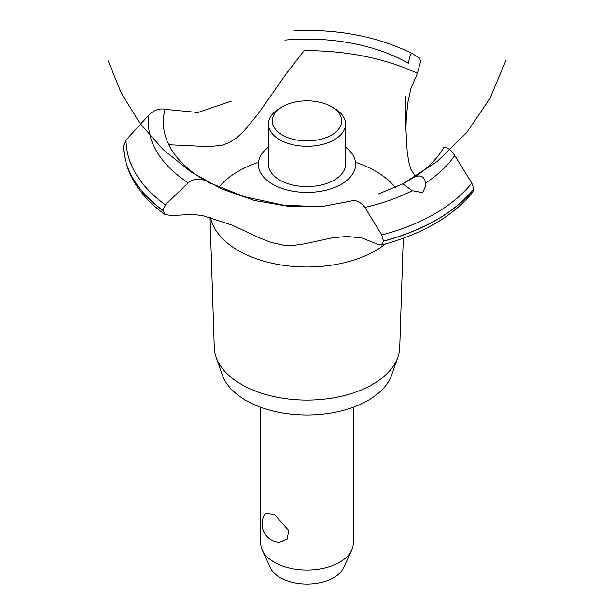<?xml version="1.0" encoding="UTF-8"?>
<svg xmlns="http://www.w3.org/2000/svg" width="614" height="614" viewBox="0 0 614 614"><rect width="100%" height="100%" fill="white"/><g stroke="black" fill="none" stroke-linecap="round" stroke-linejoin="round"><path stroke-width="0.92" d="M260.735 407.243L260.735 543.306A46.265 26.709 0 0 0 262.293 550.182A46.265 26.709 0 0 0 274.289 562.194A46.265 26.709 0 0 0 319.004 569.101A46.265 26.709 0 0 0 351.707 550.182A46.265 26.709 0 0 0 353.265 543.306L353.265 407.243M265.486 513.35L274.289 514.348L288.818 530.504L287.091 539.153L279.401 542.3A18.351 18.351 0 0 1 265.486 513.35M351.707 550.182L343.571 567.82A37.845 21.851 180 0 1 316.824 583.292A37.845 21.851 180 0 1 280.237 577.644A37.845 21.851 180 0 1 270.429 567.82L262.293 550.182M403.275 238.24L399.729 347.539A92.745 53.541 180 0 1 397.903 357.148L391.64 375.024A86.359 49.857 180 0 1 331.936 412.877A86.359 49.857 180 0 1 245.938 400.397A86.359 49.857 180 0 1 222.36 375.024L216.097 357.148A92.745 53.541 180 0 1 214.271 347.539L210.042 217.325M397.903 357.148A92.745 53.541 180 0 1 333.786 397.803A92.745 53.541 180 0 1 241.425 384.402A92.745 53.541 180 0 1 216.097 357.148M385.531 243.927A97.15 56.089 180 0 1 375.699 250.573A97.15 56.089 180 0 1 238.301 250.573A97.15 56.089 180 0 1 210.51 217.448M218.853 187.331A97.15 56.089 180 0 1 238.301 171.252A97.15 56.089 180 0 1 258.471 162.319M355.529 162.319A97.15 56.089 180 0 1 375.699 171.252A97.15 56.089 180 0 1 395.278 187.493M168.804 144.743L208.929 146.646L221.723 145.349L229.183 142.617L236.674 137.828L243.812 131.289L257.995 113.997L287.014 72.698L304.114 50.693A175.021 101.049 180 0 1 417.39 73.312L410.927 88.593L408.057 101.394L406.307 117.021L405.923 129.385L407.228 152.157L408.84 162.012L410.935 169.357L415.471 176.448M272.601 184.185A48.652 28.09 180 0 1 268.448 147.191A48.652 28.09 0 0 0 272.601 184.185A48.652 28.09 0 0 0 339.105 185.42A48.652 28.09 0 0 0 345.552 147.191A48.652 28.09 180 0 1 341.399 184.185A48.652 28.09 180 0 1 272.601 184.185M408.456 63.633L408.494 63.349A143.676 82.951 180 0 0 284.896 40.094M231.324 101.157L197.877 112.485L165.036 109.3A143.676 82.951 180 0 0 205.306 180.654L205.544 180.785M413.92 177.461C420.145 174.376 424.09 176.172 425.755 182.857L425.97 185.428L422.585 192.673L412.201 190.685L402.853 183.847L414.028 177.392A143.676 82.951 180 0 0 443.684 147.613M402.838 183.862L437.298 161.413L466.671 132.624L489.826 98.616L505.836 60.717M351.177 201.001C355.951 199.711 360.51 201.852 364.854 207.409L381.754 234.978L383.504 241.172L381.263 245.086L377.587 244.195L361.846 237.956L346.849 236.451L332.42 237.81L304.79 243.796L293.945 245.339L283.653 245.216L270.782 242.361L259.008 237.672L232.576 225.284L203.449 215.836L193.832 214.463L171.183 215.46L164.92 214.486L162.887 210.333L165.366 204.853L188.176 182.818C193.817 178.643 199.558 177.945 205.406 180.708M381.263 245.086C422.271 234.18 452.81 216.489 472.88 192.021L473.801 188.912L471.775 183.003L454.728 155.526C450.853 149.686 447.153 147.053 443.623 147.629M208.507 182.358L244.211 196.68L283.668 205.176L320.922 206.749L351.047 201.047M408.479 63.472C409.446 56.764 410.666 53.441 412.124 53.518L419.6 58.069L420.605 61.538L417.39 73.312M294.068 30.7C338.444 28.942 377.787 36.541 412.094 53.502L412.124 53.518M165.128 109.33C159.717 108.01 154.275 109.937 148.811 115.11L126.062 139.923L123.498 145.702M334.262 108.294L331.537 106.721L334.262 108.294A38.552 22.258 180 0 1 345.552 124.028L345.552 164.322A38.552 22.258 180 0 1 321.751 184.883A38.552 22.258 180 0 1 279.738 180.055A38.552 22.258 180 0 1 268.448 164.322L268.448 124.028A38.552 22.258 180 0 1 279.738 108.294L282.463 106.721A34.699 20.032 0 0 0 282.463 135.049A34.699 20.032 0 0 0 331.537 135.049A34.699 20.032 0 0 0 331.537 106.721A34.699 20.032 0 0 0 282.463 106.721M345.552 124.028A38.552 22.258 180 0 1 321.751 144.589A38.552 22.258 180 0 1 279.738 139.769A38.552 22.258 180 0 1 268.448 124.028M412.201 190.685A158.65 91.593 180 0 1 364.854 207.409M471.775 183.003A180.938 104.464 180 0 1 434.942 213.71A180.938 104.464 180 0 1 381.754 234.978M454.728 155.526A158.65 91.593 180 0 1 425.755 182.857M473.801 188.912A183.502 105.946 180 0 1 436.761 219.658A183.502 105.946 180 0 1 383.504 241.041M473.801 189.035A183.502 105.946 180 0 1 436.761 219.781A183.502 105.946 180 0 1 383.504 241.172M162.887 210.456A183.502 105.946 180 0 1 123.498 145.679C124.542 172.104 138.35 195.037 164.92 214.486M162.887 210.333A183.502 105.946 180 0 1 123.498 145.549M165.366 204.853A180.938 104.464 180 0 1 126.062 139.923M188.176 182.818A158.65 91.593 180 0 1 148.811 115.11M108.164 60.717L121.395 93.328L139.923 123.245L163.224 149.609L190.632 171.667L221.362 188.797L254.518 200.502L289.179 206.465L324.338 206.504M402.845 183.855L378.278 194.039M207.002 181.637L210.548 183.54M405.923 129.385L405.923 96.544"/></g></svg>
